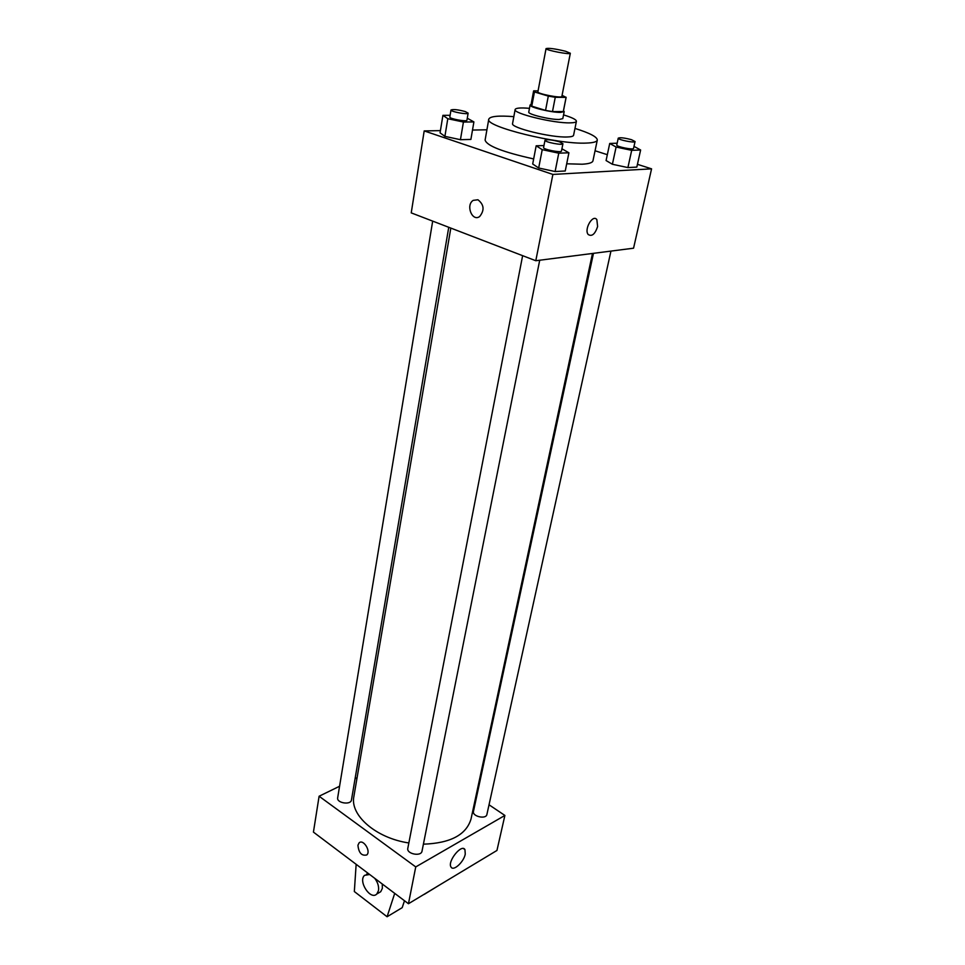 <?xml version="1.0" encoding="UTF-8"?>
<svg xmlns="http://www.w3.org/2000/svg" width="965" height="965" viewBox="0 0 965 965"><rect width="100%" height="100%" fill="white"/><g stroke="black" fill="none" stroke-linecap="round" stroke-linejoin="round"><path stroke-width="1.45" d="M565.599 51.266L570.327 53.256C570.629 55.029 545.116 50.12 546.057 48.588C548.832 47.9 555.345 48.793 565.599 51.266M570.327 53.256L561.859 96.428C562.076 98.623 536.878 93.762 537.891 91.82L546.057 48.588M538.072 90.891L533.693 90.831L534.441 91.94L548.301 96.102L555.261 97.296L566.093 97.393L562.076 95.33M555.261 97.296L552.487 111.59L563.295 111.554L566.093 97.393M552.487 111.59L545.551 110.408L548.301 96.102M533.597 90.999L530.943 105.185L531.775 106.162L545.551 110.408M531.088 104.413L530.099 105.016C528.832 107.127 551.51 112.628 560.629 112.398L564.199 111.59L563.5 110.661M564.199 111.59L562.8 118.623L559.23 119.479C550.122 119.769 527.505 114.244 528.772 112.061L530.099 105.016M531.775 106.162L534.441 91.94M529.471 108.345C520.569 107.573 515.793 107.971 515.141 109.515C512.765 113.4 553.826 123.423 570.11 122.857C574.066 122.784 576.165 122.266 576.407 121.313C576.382 119.636 572.088 117.501 563.536 114.895M515.141 109.515L512.572 123.532C510.159 127.67 551.015 137.778 567.287 136.982C571.232 136.861 573.331 136.294 573.584 135.281L576.407 121.313M513.838 116.644C498.326 115.438 489.979 116.283 488.785 119.177C484.201 126.463 557.903 144.69 586.503 143.073C593.27 142.832 596.865 141.831 597.299 140.082C597.263 136.946 589.82 133.061 574.971 128.417M597.299 140.082L592.956 160.817C592.498 162.711 588.903 163.845 582.148 164.219L566.696 163.797M533.657 158.935C502.813 152.072 486.625 145.775 485.106 140.046L488.785 119.177M543.958 145.558L536.166 145.799L532.692 163.99L538.675 168.007L555.116 171.541L565.249 170.986L568.916 152.784L561.919 148.779M450.112 115.293L442.911 115.342L440.064 132.832L444.901 136.367L460.438 139.696L470.884 139.43L473.899 121.916L467.277 118.213M440.426 130.625L424.19 130.914L552.885 174.436L651.568 168.839L637.443 164.327M607.335 154.69L595.055 150.769M486.915 129.792L472.5 130.058M617.154 143.218L609.723 143.459L606.08 160.54L612.389 164.267L627.901 167.584L636.828 167.09L640.627 149.997L634.005 146.391M424.19 130.914L411.235 212.879L535.792 260.731L633.559 248.198L651.568 168.839M535.792 260.731L552.885 174.436M597.612 226.558C595.019 234.218 591.871 236.859 588.168 234.471C583.813 229.32 592.932 213.784 596.865 219.67L597.612 226.558C595.019 234.218 591.871 236.859 588.168 234.471C583.813 229.32 592.932 213.784 596.853 219.658L597.612 226.558M477.94 199.767C484.104 204.628 484.671 210.213 479.665 216.534C472.211 222.083 465.444 205.099 473.224 200.358L477.94 199.767L473.224 200.358C465.444 205.099 472.211 222.071 479.665 216.534M592.486 253.469L471.029 818.996C466.288 834.834 450.402 843.229 423.394 844.182M408.846 842.964C375.88 838.127 349.764 815.135 353.89 796.439L450.824 228.09M539.712 260.224L422.019 851.13C421.235 856.908 406.349 853.953 407.809 848.319L522.632 255.677M610.942 251.105L486.903 814.448C486.107 819.659 472.018 816.438 473.465 811.384L593.475 253.337M448.749 227.282L351.453 799.973C350.898 805.329 336.435 803.073 337.666 797.814L432.682 221.106M339.571 786.258L319.101 796.234L415.746 866.92L504.888 815.449L489.026 804.786M476.674 796.475L475.962 796.004M357.086 777.706L355.072 778.695M465.263 854.085C463.839 862.01 453.393 871.612 451.041 867.053C447.072 861.649 461.692 843.398 464.949 849.622L465.263 854.085M319.101 796.234L313.432 832.107L408.46 903.735L415.746 866.92M408.46 903.735L496.951 850.454L504.888 815.449M357.931 845.244L359.052 842.94C363.093 838.585 371.223 851.142 366.796 854.93C361.682 856.136 358.727 852.915 357.931 845.244C358.727 852.915 361.682 856.136 366.796 854.93C371.223 851.142 363.093 838.585 359.064 842.928L357.931 845.244M404.492 900.743L402.2 907.655L387.086 916.75L394.709 893.373M424.238 894.386L438.593 885.593M378.871 892.794L380.705 891.732L382.345 888.367L382.285 884.012M356.145 864.302L354.336 891.539L387.086 916.75M374.709 878.295C377.785 882.336 379.04 886.437 378.497 890.599L376.845 893.964C370.596 900.755 357.762 881.166 364.589 875.327L369.655 874.483M442.911 115.342L447.796 118.719L463.429 122.036L473.899 121.916M468.134 113.146L466.939 120.203C467.084 122.048 449.099 118.755 449.823 117.067L450.981 110.01C453.164 109.105 457.917 109.624 465.239 111.554L468.134 113.146C468.29 114.956 450.269 111.651 450.981 110.01M440.064 132.832L444.901 136.367L447.796 118.719M444.901 136.367L460.438 139.696L463.429 122.036M460.438 139.696L470.884 139.43M609.723 143.459L616.104 147.042L631.689 150.347L640.627 149.997M635.067 141.541L633.547 148.429C633.607 150.214 615.972 146.644 616.768 145.04L618.239 138.152C620.097 137.332 624.512 137.85 631.496 139.696L635.067 141.541C635.127 143.278 617.455 139.72 618.239 138.152M606.08 160.54L612.389 164.267L616.104 147.042M612.389 164.267L627.901 167.584L631.689 150.347M627.901 167.584L636.828 167.09M536.166 145.799L542.234 149.659L558.759 153.182L568.916 152.784M562.933 143.713L561.473 151.035C561.534 153.061 542.74 149.418 543.572 147.561L544.996 140.227C547.107 139.25 551.932 139.768 559.471 141.795L562.933 143.713C563.005 145.691 544.176 142.024 544.996 140.227M532.692 163.99L538.675 168.007L542.234 149.659M538.675 168.007L555.116 171.541L558.759 153.182M555.116 171.541L565.249 170.986M563.355 111.421L566.141 97.272M464.949 849.622L463.477 848.597M376.845 893.964L380.705 891.732M366.471 874.278L368.135 873.337"/></g></svg>
